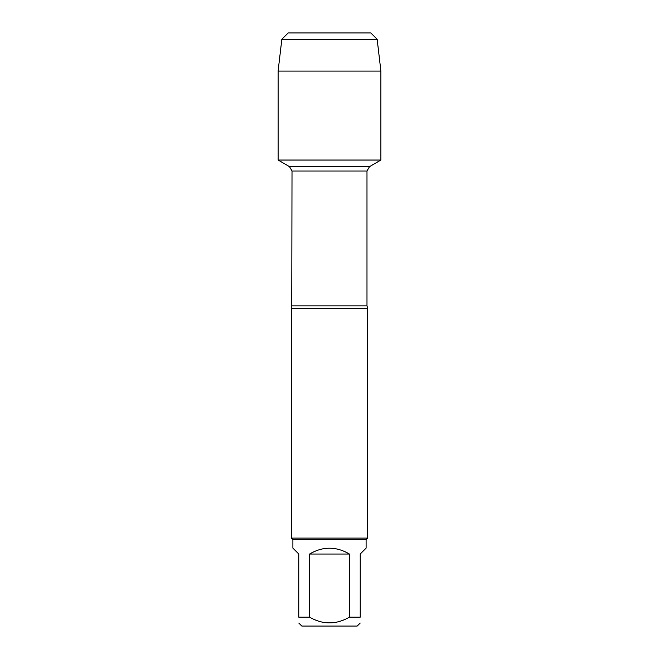 <?xml version="1.0" encoding="UTF-8"?>
<svg xmlns="http://www.w3.org/2000/svg" width="659" height="659" viewBox="0 0 659 659"><rect width="100%" height="100%" fill="white"/><g stroke="black" fill="none" stroke-linecap="round" stroke-linejoin="round"><path stroke-width="0.99" d="M319.755 32.95L370.803 32.95L288.197 32.95L281.838 39.301L278.106 71.081L278.106 160.046L289.466 166.603L292.011 171.002L291.369 538.098L367.631 538.098L367.631 308.321L291.369 308.321M278.106 160.046L380.894 160.046L380.894 71.081L278.106 71.081L278.106 160.046L380.894 160.046L369.534 166.603L289.466 166.603M360.218 623.043L357.203 626.05L301.797 626.05L298.782 623.043M349.41 554.03C336.139 546.245 322.861 546.245 309.59 554.03L349.41 554.03L349.41 617.154C336.148 624.79 322.869 624.79 309.59 617.154L298.782 617.154C298.782 624.79 298.782 624.79 298.782 617.154L298.782 554.03L292.901 548.14L292.901 539.63L366.099 539.63L366.099 548.14L360.218 554.03L360.218 617.154C360.218 624.79 360.218 624.79 360.218 617.154L349.41 617.154M309.59 554.03L309.59 617.154M292.901 539.63L291.369 538.098M370.803 32.95L377.162 39.301L281.838 39.301L278.106 71.081M377.162 39.301L380.894 71.081M292.011 305.858L366.989 305.858L367.631 308.321M366.989 305.858L366.989 171.002L292.011 171.002M366.989 171.002L369.534 166.603M366.099 539.63L367.631 538.098M288.197 32.95L281.838 39.301"/></g></svg>
